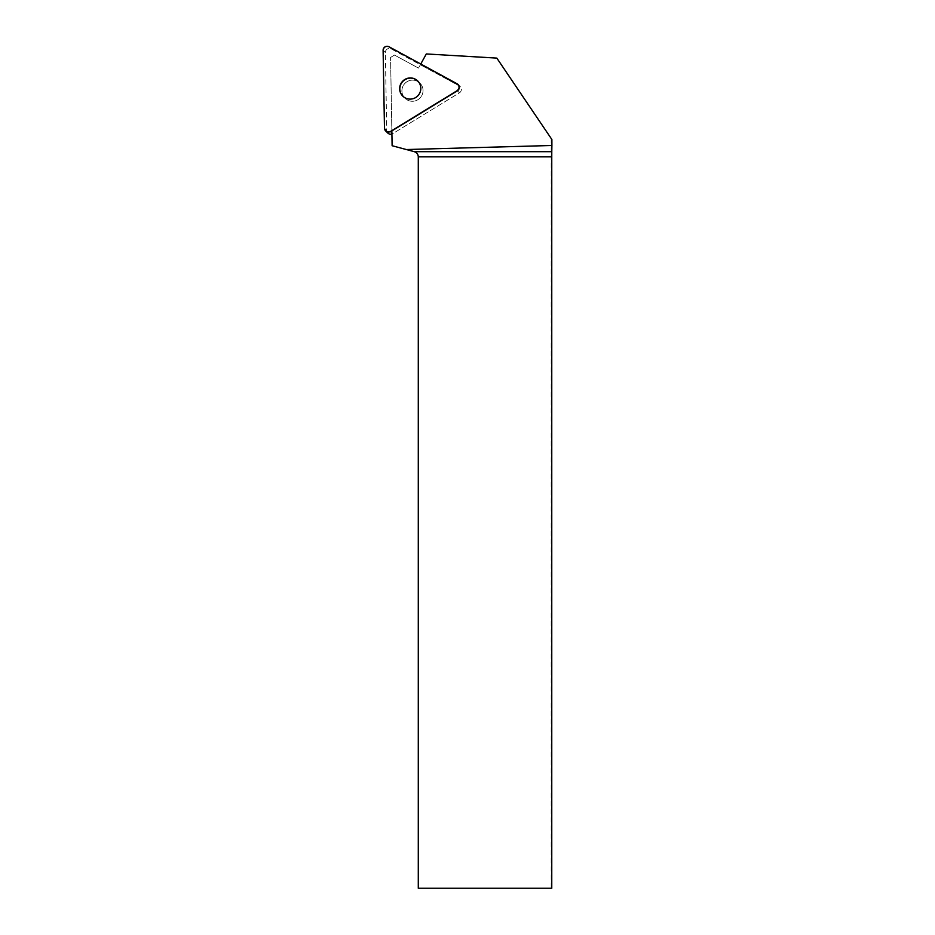 <?xml version="1.0" encoding="UTF-8"?>
<svg xmlns="http://www.w3.org/2000/svg" width="935" height="935" viewBox="0 0 935 935"><rect width="100%" height="100%" fill="white"/><g stroke="black" fill="none" stroke-linecap="round" stroke-linejoin="round"><path stroke-width="0.7" stroke-dasharray="4.67 3.51" d="M407.029 81.696A10.636 10.519 -46 0 0 405.089 98.35A10.636 10.519 -46 0 0 420.037 98.011A10.636 10.519 -46 0 0 407.029 81.696A10.636 10.519 134 0 1 420.037 98.011A10.636 10.519 134 0 1 405.089 98.35A10.636 10.519 134 0 1 407.029 81.696M387.908 133.132A3.985 3.95 134 0 1 386.716 130.374L385.36 52.524A3.985 3.95 134 0 1 391.251 48.924L459.342 85.938A3.985 3.95 134 0 1 459.459 92.799L392.723 133.647A3.985 3.95 134 0 1 391.905 134.021L390.573 57.467L392.116 145.731L414.31 151.68A5.365 5.365 0 0 1 418.284 156.858L418.284 888.25L551.767 888.25M391.858 130.912L391.905 134.021A3.985 3.95 -46 0 0 392.723 133.647L459.459 92.799A3.985 3.95 -46 0 0 460.184 86.558L458.115 84.559A3.985 3.95 -46 0 0 457.273 83.94L420.762 64.012M551.884 139.514L496.836 58.11L426.313 53.949L418.506 68.115L394.5 55.071L390.573 57.467L394.5 55.071L418.506 68.115L420.727 64.071M551.194 138.485L551.194 888.25M417.7 80.959A10.636 10.519 134 0 1 415.853 97.707A10.636 10.519 134 0 1 402.927 96.27M458.115 84.559L460.184 86.558A3.985 3.95 -46 0 0 459.342 85.938L420.364 64.749M391.251 48.924L388.995 46.75M386.716 130.374L384.472 128.2M383.105 50.35L385.36 52.524M391.894 132.828L392.723 133.647L391.894 132.828M459.459 92.799L457.39 90.8L459.459 92.799"/><path stroke-width="1.4" d="M391.905 134.021A3.985 3.95 134 0 1 387.908 133.132L385.664 130.958A3.985 3.95 -46 0 0 390.479 131.473L457.203 90.637A3.985 3.95 -46 0 0 457.086 83.764L388.995 46.75A3.985 3.95 -46 0 0 383.105 50.35L384.472 128.2A3.985 3.95 -46 0 0 385.664 130.958M404.773 79.522A10.636 10.519 -46 0 0 402.833 96.176A10.636 10.519 -46 0 0 417.793 95.837A10.636 10.519 -46 0 0 404.773 79.522M420.762 64.012L426.313 53.949L496.836 58.11L551.884 139.514L551.895 145.486L406.339 149.542L392.116 145.731L391.858 130.912L457.39 90.8A3.985 3.95 -46 0 0 458.115 84.559L457.94 84.384M406.339 149.542L414.31 151.68L551.79 151.68L551.895 145.486M551.79 151.68L551.767 156.858L418.284 156.858L418.284 888.25L551.767 888.25L551.767 156.858M414.31 151.68C416.8 152.51 418.12 154.24 418.284 156.858M402.927 96.27A10.636 10.519 134 0 1 404.96 79.697A10.636 10.519 134 0 1 417.7 80.959M390.479 131.473L457.203 90.637C459.704 88.264 459.658 85.985 457.086 83.764L388.995 46.75C385.734 45.792 383.771 46.995 383.105 50.35L384.472 128.2C385.243 131.519 387.242 132.606 390.479 131.473L391.894 132.828"/></g></svg>
